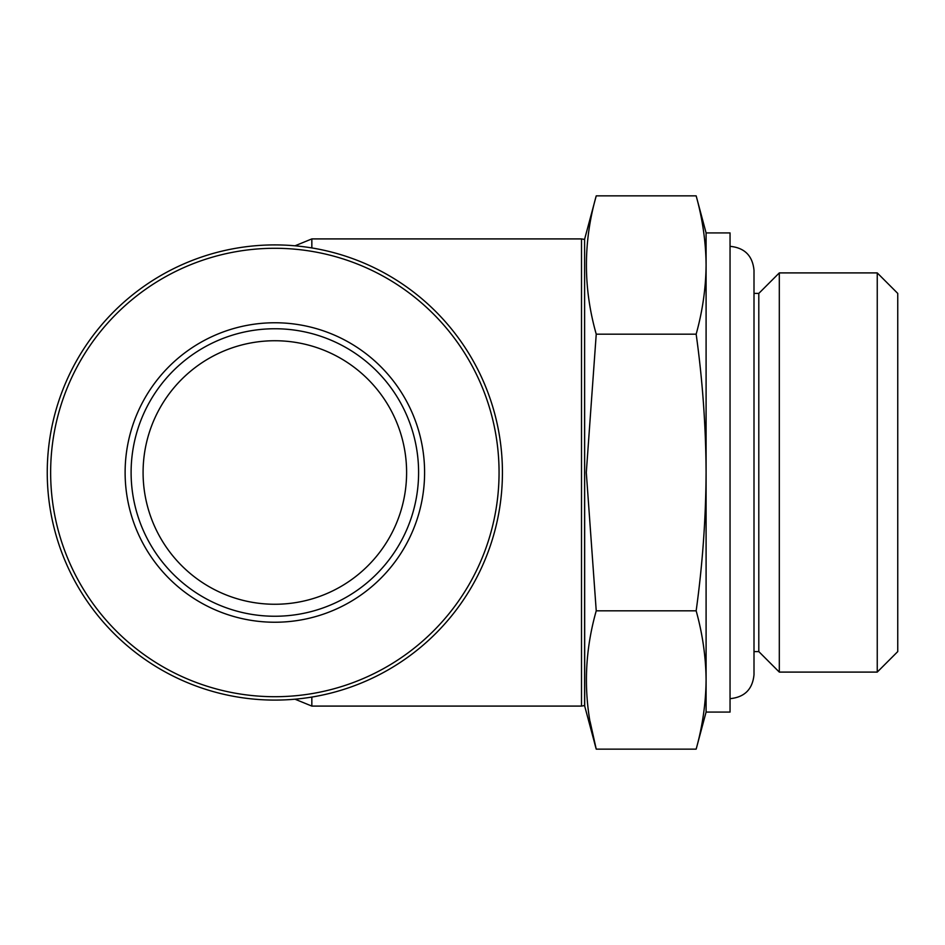 <?xml version="1.0" encoding="UTF-8"?>
<svg xmlns="http://www.w3.org/2000/svg" width="945" height="945" viewBox="0 0 945 945"><rect width="100%" height="100%" fill="white"/><g stroke="black" fill="none" stroke-linecap="round" stroke-linejoin="round"><path stroke-width="1.42" d="M143.085 472.5A131.768 131.768 0 0 0 340.732 586.609A131.768 131.768 0 0 0 340.732 358.391A131.768 131.768 0 0 0 143.085 472.5M47.25 472.5A227.603 227.603 0 0 0 388.643 669.603A227.603 227.603 0 0 0 388.643 275.397A227.603 227.603 0 0 0 47.25 472.5M50.64 472.5A224.213 224.213 0 0 0 386.954 666.674A224.213 224.213 0 0 0 386.954 278.326A224.213 224.213 0 0 0 50.64 472.5M125.118 472.5A149.735 149.735 0 0 0 349.721 602.178A149.735 149.735 0 0 0 349.721 342.822A149.735 149.735 0 0 0 125.118 472.5M311.838 247.933L311.838 238.908L581.506 238.908L581.506 706.092L311.838 706.092L295.029 699.205M581.506 238.908L584.601 239.451L584.601 705.549L581.506 706.092M584.601 239.451L584.695 706.092L596.236 749.137C583.159 703.033 583.159 656.929 596.236 610.824L586.302 472.5L596.236 334.176C583.159 288.071 583.159 241.967 596.236 195.863L696.158 195.863C702.56 218.909 705.868 241.967 706.092 265.025C705.868 288.071 702.56 311.129 696.158 334.176L596.236 334.176M590.07 721.472L596.236 749.137L696.158 749.137C702.56 726.091 705.868 703.033 706.092 679.975L706.092 712.081L696.158 749.137M131.107 472.5A143.746 143.746 0 0 0 346.72 596.992A143.746 143.746 0 0 0 346.72 348.008A143.746 143.746 0 0 0 131.107 472.5M696.158 610.824C702.56 633.871 705.868 656.929 706.092 679.975L706.092 472.5C705.856 518.616 702.537 564.72 696.158 610.824L596.236 610.824M696.158 334.176C702.537 379.902 705.844 426.006 706.092 472.5L706.092 265.025C705.868 241.967 702.56 218.909 696.158 195.863L706.092 232.919L706.092 265.025M897.75 472.5L897.75 651.589L877.243 672.096L877.243 272.904L897.75 293.411L897.75 472.5M754.004 293.411L758.8 293.411L779.306 272.904L779.306 672.096L877.243 672.096M758.8 293.411L758.8 651.589L779.306 672.096M706.092 232.919L730.048 232.919L730.048 712.081L706.092 712.081M311.838 697.067L311.838 706.092M311.838 238.908L295.029 245.794M584.695 238.908L596.236 195.863M779.306 272.904L877.243 272.904M754.004 651.589L758.8 651.589M730.048 698.662C744.601 697.245 752.586 689.259 754.004 674.706L754.004 270.294C752.586 255.741 744.601 247.755 730.048 246.338"/></g></svg>
